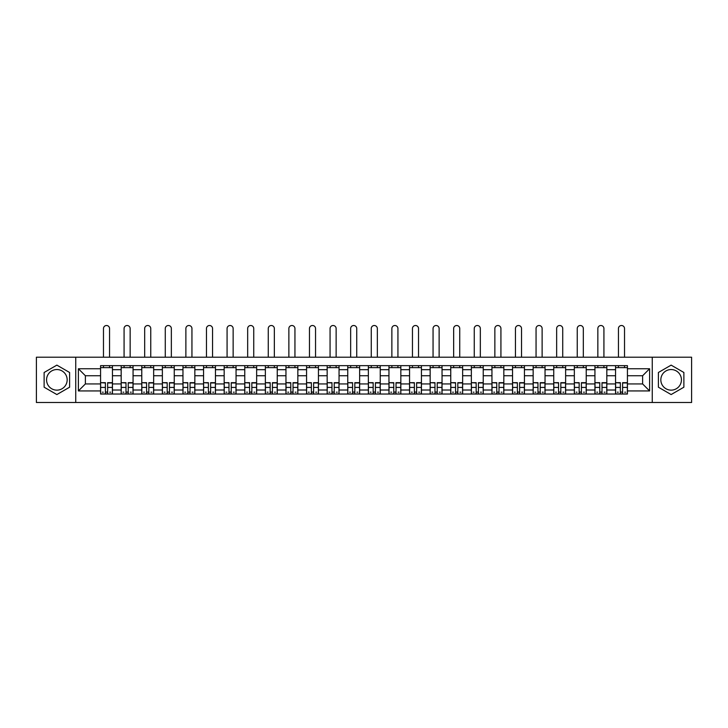 <?xml version="1.0" encoding="UTF-8"?>
<svg xmlns="http://www.w3.org/2000/svg" width="728" height="728" viewBox="0 0 728 728"><rect width="100%" height="100%" fill="white"/><g stroke="black" fill="none" stroke-linecap="round" stroke-linejoin="round"><path stroke-width="1.09" d="M56.866 390.144A10.301 10.301 0 0 1 46.565 379.843A10.301 10.301 0 0 1 56.866 369.542A10.301 10.301 0 0 1 67.167 379.843A10.301 10.301 0 0 1 56.866 390.144M671.134 390.144A10.301 10.301 0 0 1 660.833 379.843A10.301 10.301 0 0 1 671.134 369.542A10.301 10.301 0 0 1 681.435 379.843A10.301 10.301 0 0 1 671.134 390.144M652.252 402.493L691.6 402.493L691.6 357.202L36.4 357.202L36.4 402.493L652.252 402.493L652.252 357.202M121.176 394.039L121.176 369.678L112.458 369.678L112.458 394.039M112.458 369.678L112.458 365.647M121.176 369.678L121.176 365.647M133.06 365.647L133.06 394.039M141.769 394.039L141.769 365.647M153.654 365.647L153.654 394.039M162.371 394.039L162.371 365.647M174.256 365.647L174.256 394.039M182.965 394.039L182.965 365.647M194.849 365.647L194.849 394.039M203.567 394.039L203.567 365.647M215.452 365.647L215.452 394.039M224.169 394.039L224.169 365.647M236.054 365.647L236.054 394.039M244.763 394.039L244.763 365.647M256.647 365.647L256.647 394.039M265.365 394.039L265.365 365.647M277.25 365.647L277.25 394.039M285.958 394.039L285.958 365.647M297.843 365.647L297.843 394.039M306.561 394.039L306.561 365.647M318.445 365.647L318.445 394.039M327.163 394.039L327.163 365.647M339.048 365.647L339.048 394.039M347.757 394.039L347.757 365.647M359.641 365.647L359.641 394.039M368.359 394.039L368.359 365.647M380.244 365.647L380.244 394.039M388.952 394.039L388.952 365.647M400.837 365.647L400.837 394.039M409.555 394.039L409.555 365.647M421.439 365.647L421.439 394.039M430.157 394.039L430.157 365.647M442.042 365.647L442.042 394.039M450.75 394.039L450.75 365.647M462.635 365.647L462.635 394.039M471.353 394.039L471.353 365.647M483.237 365.647L483.237 394.039M491.946 394.039L491.946 365.647M503.831 365.647L503.831 394.039M512.548 394.039L512.548 365.647M524.433 365.647L524.433 394.039M533.151 394.039L533.151 365.647M545.035 365.647L545.035 394.039M553.744 394.039L553.744 365.647M565.629 365.647L565.629 394.039M574.346 394.039L574.346 365.647M586.231 365.647L586.231 394.039M594.94 394.039L594.94 365.647M606.824 365.647L606.824 394.039M615.542 394.039L615.542 365.647M615.542 383.938L606.824 383.938M594.94 383.938L586.231 383.938M574.346 383.938L565.629 383.938M553.744 383.938L545.035 383.938M533.151 383.938L524.433 383.938M512.548 383.938L503.831 383.938M491.946 383.938L483.237 383.938M471.353 383.938L462.635 383.938M450.75 383.938L442.042 383.938M430.157 383.938L421.439 383.938M409.555 383.938L400.837 383.938M388.952 383.938L380.244 383.938M368.359 383.938L359.641 383.938M347.757 383.938L339.048 383.938M327.163 383.938L318.445 383.938M306.561 383.938L297.843 383.938M285.958 383.938L277.25 383.938M265.365 383.938L256.647 383.938M244.763 383.938L236.054 383.938M224.169 383.938L215.452 383.938M203.567 383.938L194.849 383.938M182.965 383.938L174.256 383.938M162.371 383.938L153.654 383.938M141.769 383.938L133.06 383.938M121.176 383.938L112.458 383.938M615.542 375.748L606.824 375.748M594.94 375.748L586.231 375.748M574.346 375.748L565.629 375.748M553.744 375.748L545.035 375.748M533.151 375.748L524.433 375.748M512.548 375.748L503.831 375.748M491.946 375.748L483.237 375.748M471.353 375.748L462.635 375.748M450.75 375.748L442.042 375.748M430.157 375.748L421.439 375.748M409.555 375.748L400.837 375.748M388.952 375.748L380.244 375.748M368.359 375.748L359.641 375.748M347.757 375.748L339.048 375.748M327.163 375.748L318.445 375.748M306.561 375.748L297.843 375.748M285.958 375.748L277.25 375.748M265.365 375.748L256.647 375.748M244.763 375.748L236.054 375.748M224.169 375.748L215.452 375.748M203.567 375.748L194.849 375.748M182.965 375.748L174.256 375.748M162.371 375.748L153.654 375.748M141.769 375.748L133.06 375.748M121.176 375.748L112.458 375.748M85.385 383.938L100.573 383.938L100.573 375.748L85.385 375.748L85.385 383.938L78.387 390.936L78.387 368.75L100.573 368.75L100.573 375.748M627.427 375.748L627.427 383.938L642.615 383.938L642.615 375.748L627.427 375.748L627.427 365.647L100.573 365.647L100.573 368.75M627.427 368.75L649.613 368.75L649.613 390.936L627.427 390.936L627.427 383.938M100.573 383.938L100.573 394.039L627.427 394.039L627.427 390.936M100.573 390.936L78.387 390.936M75.748 402.493L75.748 357.202M69.606 372.49L56.866 365.128L44.126 372.49L44.126 387.205L56.866 394.558L69.606 387.205L69.606 372.49M683.874 372.49L671.134 365.128L658.394 372.49L658.394 387.205L671.134 394.558L683.874 387.205L683.874 372.49M107.635 392.055L105.396 392.055M100.573 367.631L112.458 367.631M128.237 392.055L125.989 392.055M121.176 367.631L133.06 367.631M148.84 392.055L146.592 392.055M141.769 367.631L153.654 367.631M169.433 392.055L167.185 392.055M162.371 367.631L174.256 367.631M190.035 392.055L187.788 392.055M182.965 367.631L194.849 367.631M210.629 392.055L208.39 392.055M203.567 367.631L215.452 367.631M231.231 392.055L228.983 392.055M224.169 367.631L236.054 367.631M251.833 392.055L249.586 392.055M244.763 367.631L256.647 367.631M272.427 392.055L270.179 392.055M265.365 367.631L277.25 367.631M293.029 392.055L290.781 392.055M285.958 367.631L297.843 367.631M313.622 392.055L311.384 392.055M306.561 367.631L318.445 367.631M334.225 392.055L331.977 392.055M327.163 367.631L339.048 367.631M354.827 392.055L352.579 392.055M347.757 367.631L359.641 367.631M375.421 392.055L373.173 392.055M368.359 367.631L380.244 367.631M396.023 392.055L393.775 392.055M388.952 367.631L400.837 367.631M416.616 392.055L414.378 392.055M409.555 367.631L421.439 367.631M437.219 392.055L434.971 392.055M430.157 367.631L442.042 367.631M457.821 392.055L455.573 392.055M450.75 367.631L462.635 367.631M478.414 392.055L476.167 392.055M471.353 367.631L483.237 367.631M499.017 392.055L496.769 392.055M491.946 367.631L503.831 367.631M519.61 392.055L517.371 392.055M512.548 367.631L524.433 367.631M540.212 392.055L537.965 392.055M533.151 367.631L545.035 367.631M560.815 392.055L558.567 392.055M553.744 367.631L565.629 367.631M581.408 392.055L579.16 392.055M574.346 367.631L586.231 367.631M602.01 392.055L599.763 392.055M594.94 367.631L606.824 367.631M622.604 392.055L620.365 392.055M615.542 367.631L627.427 367.631M78.387 368.75L85.385 375.748M642.615 383.938L649.613 390.936M642.615 375.748L649.613 368.75M109.555 357.202L109.555 328.546A3.039 3.039 0 0 0 106.516 325.507A3.039 3.039 0 0 0 103.476 328.546L103.476 357.202M105.396 382.964L100.637 382.682L105.396 382.682L105.396 393.912L100.637 393.912L103.276 393.912M100.637 382.964L100.637 393.912M107.635 392.192L105.396 392.192M110.674 392.192L109.746 392.192M103.276 392.192L102.357 392.192M109.746 393.912L112.394 393.912L112.394 382.682L107.635 382.682L107.635 393.912L103.476 393.912M112.394 393.912L109.555 393.912M109.555 365.647L109.555 367.631M103.476 365.647L103.476 367.631M130.148 357.202L130.148 328.546A3.039 3.039 0 0 0 127.118 325.507A3.039 3.039 0 0 0 124.079 328.546L124.079 357.202M125.989 382.964L121.239 382.682L125.989 382.682L125.989 393.912L121.239 393.912L123.878 393.912M121.239 382.964L121.239 393.912M128.237 392.192L125.989 392.192M131.277 392.192L130.348 392.192M123.878 392.192L122.95 392.192M130.348 393.912L132.987 393.912L132.987 382.682L128.237 382.682L128.237 393.912L124.079 393.912M132.987 393.912L130.148 393.912M130.148 365.647L130.148 367.631M124.079 365.647L124.079 367.631M150.751 357.202L150.751 328.546A3.039 3.039 0 0 0 147.711 325.507A3.039 3.039 0 0 0 144.672 328.546L144.672 357.202M146.592 382.964L141.833 382.682L146.592 382.682L146.592 393.912L141.833 393.912L144.481 393.912M141.833 382.964L141.833 393.912M148.84 392.192L146.592 392.192M151.87 392.192L150.951 392.192M144.481 392.192L143.553 392.192M150.951 393.912L153.59 393.912L153.59 382.682L148.84 382.682L148.84 393.912L144.672 393.912M153.59 393.912L150.751 393.912M150.751 365.647L150.751 367.631M144.672 365.647L144.672 367.631M171.353 357.202L171.353 328.546A3.039 3.039 0 0 0 168.314 325.507A3.039 3.039 0 0 0 165.274 328.546L165.274 357.202M167.185 382.964L162.435 382.682L167.185 382.682L167.185 393.912L162.435 393.912L165.074 393.912M162.435 382.964L162.435 393.912M169.433 392.192L167.185 392.192M172.472 392.192L171.544 392.192M165.074 392.192L164.155 392.192M171.544 393.912L174.183 393.912L174.183 382.682L169.433 382.682L169.433 393.912L165.274 393.912M174.183 393.912L171.353 393.912M171.353 365.647L171.353 367.631M165.274 365.647L165.274 367.631M191.946 357.202L191.946 328.546A3.039 3.039 0 0 0 188.907 325.507A3.039 3.039 0 0 0 185.877 328.546L185.877 357.202M187.788 382.964L183.037 382.682L187.788 382.682L187.788 393.912L183.037 393.912L185.676 393.912M183.037 382.964L183.037 393.912M190.035 392.192L187.788 392.192M193.066 392.192L192.147 392.192M185.676 392.192L184.748 392.192M192.147 393.912L194.786 393.912L194.786 382.682L190.035 382.682L190.035 393.912L185.877 393.912M194.786 393.912L191.946 393.912M191.946 365.647L191.946 367.631M185.877 365.647L185.877 367.631M212.549 357.202L212.549 328.546A3.039 3.039 0 0 0 209.509 325.507A3.039 3.039 0 0 0 206.47 328.546L206.47 357.202M208.39 382.964L203.631 382.682L208.39 382.682L208.39 393.912L203.631 393.912L206.27 393.912M203.631 382.964L203.631 393.912M210.629 392.192L208.39 392.192M213.668 392.192L212.74 392.192M206.27 392.192L205.351 392.192M212.74 393.912L215.388 393.912L215.388 382.682L210.629 382.682L210.629 393.912L206.47 393.912M215.388 393.912L212.549 393.912M212.549 365.647L212.549 367.631M206.47 365.647L206.47 367.631M233.142 357.202L233.142 328.546A3.039 3.039 0 0 0 230.112 325.507A3.039 3.039 0 0 0 227.072 328.546L227.072 357.202M228.983 382.964L224.233 382.682L228.983 382.682L228.983 393.912L224.233 393.912L226.872 393.912M224.233 382.964L224.233 393.912M231.231 392.192L228.983 392.192M234.27 392.192L233.342 392.192M226.872 392.192L225.953 392.192M233.342 393.912L235.981 393.912L235.981 382.682L231.231 382.682L231.231 393.912L227.072 393.912M235.981 393.912L233.142 393.912M233.142 365.647L233.142 367.631M227.072 365.647L227.072 367.631M253.744 357.202L253.744 328.546A3.039 3.039 0 0 0 250.705 325.507A3.039 3.039 0 0 0 247.666 328.546L247.666 357.202M249.586 382.964L244.826 382.682L249.586 382.682L249.586 393.912L244.826 393.912L247.475 393.912M244.826 382.964L244.826 393.912M251.833 392.192L249.586 392.192M254.864 392.192L253.945 392.192M247.475 392.192L246.546 392.192M253.945 393.912L256.584 393.912L256.584 382.682L251.833 382.682L251.833 393.912L247.666 393.912M256.584 393.912L253.744 393.912M253.744 365.647L253.744 367.631M247.666 365.647L247.666 367.631M274.347 357.202L274.347 328.546A3.039 3.039 0 0 0 271.307 325.507A3.039 3.039 0 0 0 268.268 328.546L268.268 357.202M270.179 382.964L265.429 382.682L270.179 382.682L270.179 393.912L265.429 393.912L268.068 393.912M265.429 382.964L265.429 393.912M272.427 392.192L270.179 392.192M275.466 392.192L274.538 392.192M268.068 392.192L267.149 392.192M274.538 393.912L277.177 393.912L277.177 382.682L272.427 382.682L272.427 393.912L268.268 393.912M277.177 393.912L274.347 393.912M274.347 365.647L274.347 367.631M268.268 365.647L268.268 367.631M294.94 357.202L294.94 328.546A3.039 3.039 0 0 0 291.901 325.507A3.039 3.039 0 0 0 288.87 328.546L288.87 357.202M290.781 382.964L286.031 382.682L290.781 382.682L290.781 393.912L286.031 393.912L288.67 393.912M286.031 382.964L286.031 393.912M293.029 392.192L290.781 392.192M296.059 392.192L295.14 392.192M288.67 392.192L287.742 392.192M295.14 393.912L297.779 393.912L297.779 382.682L293.029 382.682L293.029 393.912L288.87 393.912M297.779 393.912L294.94 393.912M294.94 365.647L294.94 367.631M288.87 365.647L288.87 367.631M315.543 357.202L315.543 328.546A3.039 3.039 0 0 0 312.503 325.507A3.039 3.039 0 0 0 309.464 328.546L309.464 357.202M311.384 382.964L306.625 382.682L311.384 382.682L311.384 393.912L306.625 393.912L309.264 393.912M306.625 382.964L306.625 393.912M313.622 392.192L311.384 392.192M316.662 392.192L315.734 392.192M309.264 392.192L308.344 392.192M315.734 393.912L318.382 393.912L318.382 382.682L313.622 382.682L313.622 393.912L309.464 393.912M318.382 393.912L315.543 393.912M315.543 365.647L315.543 367.631M309.464 365.647L309.464 367.631M336.136 357.202L336.136 328.546A3.039 3.039 0 0 0 333.106 325.507A3.039 3.039 0 0 0 330.066 328.546L330.066 357.202M331.977 382.964L327.227 382.682L331.977 382.682L331.977 393.912L327.227 393.912L329.866 393.912M327.227 382.964L327.227 393.912M334.225 392.192L331.977 392.192M337.264 392.192L336.336 392.192M329.866 392.192L328.947 392.192M336.336 393.912L338.975 393.912L338.975 382.682L334.225 382.682L334.225 393.912L330.066 393.912M338.975 393.912L336.136 393.912M336.136 365.647L336.136 367.631M330.066 365.647L330.066 367.631M356.738 357.202L356.738 328.546A3.039 3.039 0 0 0 353.699 325.507A3.039 3.039 0 0 0 350.659 328.546L350.659 357.202M352.579 382.964L347.82 382.682L352.579 382.682L352.579 393.912L347.82 393.912L350.468 393.912M347.82 382.964L347.82 393.912M354.827 392.192L352.579 392.192M357.858 392.192L356.938 392.192M350.468 392.192L349.54 392.192M356.938 393.912L359.577 393.912L359.577 382.682L354.827 382.682L354.827 393.912L350.659 393.912M359.577 393.912L356.738 393.912M356.738 365.647L356.738 367.631M350.659 365.647L350.659 367.631M377.341 357.202L377.341 328.546A3.039 3.039 0 0 0 374.301 325.507A3.039 3.039 0 0 0 371.262 328.546L371.262 357.202M373.173 382.964L368.423 382.682L373.173 382.682L373.173 393.912L368.423 393.912L371.062 393.912M368.423 382.964L368.423 393.912M375.421 392.192L373.173 392.192M378.46 392.192L377.532 392.192M371.062 392.192L370.143 392.192M377.532 393.912L380.18 393.912L380.18 382.682L375.421 382.682L375.421 393.912L371.262 393.912M380.18 393.912L377.341 393.912M377.341 365.647L377.341 367.631M371.262 365.647L371.262 367.631M397.934 357.202L397.934 328.546A3.039 3.039 0 0 0 394.894 325.507A3.039 3.039 0 0 0 391.864 328.546L391.864 357.202M393.775 382.964L389.025 382.682L393.775 382.682L393.775 393.912L389.025 393.912L391.664 393.912M389.025 382.964L389.025 393.912M396.023 392.192L393.775 392.192M399.053 392.192L398.134 392.192M391.664 392.192L390.736 392.192M398.134 393.912L400.773 393.912L400.773 382.682L396.023 382.682L396.023 393.912L391.864 393.912M400.773 393.912L397.934 393.912M397.934 365.647L397.934 367.631M391.864 365.647L391.864 367.631M418.536 357.202L418.536 328.546A3.039 3.039 0 0 0 415.497 325.507A3.039 3.039 0 0 0 412.458 328.546L412.458 357.202M414.378 382.964L409.618 382.682L414.378 382.682L414.378 393.912L409.618 393.912L412.266 393.912M409.618 382.964L409.618 393.912M416.616 392.192L414.378 392.192M419.656 392.192L418.736 392.192M412.266 392.192L411.338 392.192M418.736 393.912L421.376 393.912L421.376 382.682L416.616 382.682L416.616 393.912L412.458 393.912M421.376 393.912L418.536 393.912M418.536 365.647L418.536 367.631M412.458 365.647L412.458 367.631M439.13 357.202L439.13 328.546A3.039 3.039 0 0 0 436.099 325.507A3.039 3.039 0 0 0 433.06 328.546L433.06 357.202M434.971 382.964L430.221 382.682L434.971 382.682L434.971 393.912L430.221 393.912L432.86 393.912M430.221 382.964L430.221 393.912M437.219 392.192L434.971 392.192M440.258 392.192L439.33 392.192M432.86 392.192L431.941 392.192M439.33 393.912L441.969 393.912L441.969 382.682L437.219 382.682L437.219 393.912L433.06 393.912M441.969 393.912L439.13 393.912M439.13 365.647L439.13 367.631M433.06 365.647L433.06 367.631M459.732 357.202L459.732 328.546A3.039 3.039 0 0 0 456.693 325.507A3.039 3.039 0 0 0 453.653 328.546L453.653 357.202M455.573 382.964L450.823 382.682L455.573 382.682L455.573 393.912L450.823 393.912L453.462 393.912M450.823 382.964L450.823 393.912M457.821 392.192L455.573 392.192M460.851 392.192L459.932 392.192M453.462 392.192L452.534 392.192M459.932 393.912L462.571 393.912L462.571 382.682L457.821 382.682L457.821 393.912L453.653 393.912M462.571 393.912L459.732 393.912M459.732 365.647L459.732 367.631M453.653 365.647L453.653 367.631M480.334 357.202L480.334 328.546A3.039 3.039 0 0 0 477.295 325.507A3.039 3.039 0 0 0 474.256 328.546L474.256 357.202M476.167 382.964L471.416 382.682L476.167 382.682L476.167 393.912L471.416 393.912L474.055 393.912M471.416 382.964L471.416 393.912M478.414 392.192L476.167 392.192M481.454 392.192L480.525 392.192M474.055 392.192L473.136 392.192M480.525 393.912L483.174 393.912L483.174 382.682L478.414 382.682L478.414 393.912L474.256 393.912M483.174 393.912L480.334 393.912M480.334 365.647L480.334 367.631M474.256 365.647L474.256 367.631M500.928 357.202L500.928 328.546A3.039 3.039 0 0 0 497.888 325.507A3.039 3.039 0 0 0 494.858 328.546L494.858 357.202M496.769 382.964L492.019 382.682L496.769 382.682L496.769 393.912L492.019 393.912L494.658 393.912M492.019 382.964L492.019 393.912M499.017 392.192L496.769 392.192M502.047 392.192L501.128 392.192M494.658 392.192L493.73 392.192M501.128 393.912L503.767 393.912L503.767 382.682L499.017 382.682L499.017 393.912L494.858 393.912M503.767 393.912L500.928 393.912M500.928 365.647L500.928 367.631M494.858 365.647L494.858 367.631M521.53 357.202L521.53 328.546A3.039 3.039 0 0 0 518.491 325.507A3.039 3.039 0 0 0 515.451 328.546L515.451 357.202M517.371 382.964L512.612 382.682L517.371 382.682L517.371 393.912L512.612 393.912L515.26 393.912M512.612 382.964L512.612 393.912M519.61 392.192L517.371 392.192M522.649 392.192L521.73 392.192M515.26 392.192L514.332 392.192M521.73 393.912L524.369 393.912L524.369 382.682L519.61 382.682L519.61 393.912L515.451 393.912M524.369 393.912L521.53 393.912M521.53 365.647L521.53 367.631M515.451 365.647L515.451 367.631M542.123 357.202L542.123 328.546A3.039 3.039 0 0 0 539.093 325.507A3.039 3.039 0 0 0 536.054 328.546L536.054 357.202M537.965 382.964L533.215 382.682L537.965 382.682L537.965 393.912L533.215 393.912L535.854 393.912M533.215 382.964L533.215 393.912M540.212 392.192L537.965 392.192M543.252 392.192L542.324 392.192M535.854 392.192L534.934 392.192M542.324 393.912L544.963 393.912L544.963 382.682L540.212 382.682L540.212 393.912L536.054 393.912M544.963 393.912L542.123 393.912M542.123 365.647L542.123 367.631M536.054 365.647L536.054 367.631M562.726 357.202L562.726 328.546A3.039 3.039 0 0 0 559.686 325.507A3.039 3.039 0 0 0 556.647 328.546L556.647 357.202M558.567 382.964L553.817 382.682L558.567 382.682L558.567 393.912L553.817 393.912L556.456 393.912M553.817 382.964L553.817 393.912M560.815 392.192L558.567 392.192M563.845 392.192L562.926 392.192M556.456 392.192L555.528 392.192M562.926 393.912L565.565 393.912L565.565 382.682L560.815 382.682L560.815 393.912L556.647 393.912M565.565 393.912L562.726 393.912M562.726 365.647L562.726 367.631M556.647 365.647L556.647 367.631M583.328 357.202L583.328 328.546A3.039 3.039 0 0 0 580.289 325.507A3.039 3.039 0 0 0 577.249 328.546L577.249 357.202M579.16 382.964L574.41 382.682L579.16 382.682L579.16 393.912L574.41 393.912L577.049 393.912M574.41 382.964L574.41 393.912M581.408 392.192L579.16 392.192M584.447 392.192L583.519 392.192M577.049 392.192L576.13 392.192M583.519 393.912L586.167 393.912L586.167 382.682L581.408 382.682L581.408 393.912L577.249 393.912M586.167 393.912L583.328 393.912M583.328 365.647L583.328 367.631M577.249 365.647L577.249 367.631M603.922 357.202L603.922 328.546A3.039 3.039 0 0 0 600.882 325.507A3.039 3.039 0 0 0 597.852 328.546L597.852 357.202M599.763 382.964L595.013 382.682L599.763 382.682L599.763 393.912L595.013 393.912L597.652 393.912M595.013 382.964L595.013 393.912M602.01 392.192L599.763 392.192M605.05 392.192L604.122 392.192M597.652 392.192L596.723 392.192M604.122 393.912L606.761 393.912L606.761 382.682L602.01 382.682L602.01 393.912L597.852 393.912M606.761 393.912L603.922 393.912M603.922 365.647L603.922 367.631M597.852 365.647L597.852 367.631M624.524 357.202L624.524 328.546A3.039 3.039 0 0 0 621.485 325.507A3.039 3.039 0 0 0 618.445 328.546L618.445 357.202M620.365 382.964L615.606 382.682L620.365 382.682L620.365 393.912L615.606 393.912L618.254 393.912M615.606 382.964L615.606 393.912M622.604 392.192L620.365 392.192M625.643 392.192L624.724 392.192M618.254 392.192L617.326 392.192M624.724 393.912L627.363 393.912L627.363 382.682L622.604 382.682L622.604 393.912L618.445 393.912M627.363 393.912L624.524 393.912M624.524 365.647L624.524 367.631M618.445 365.647L618.445 367.631M594.94 369.678L586.231 369.678M574.346 369.678L565.629 369.678M553.744 369.678L545.035 369.678M533.151 369.678L524.433 369.678M512.548 369.678L503.831 369.678M491.946 369.678L483.237 369.678M471.353 369.678L462.635 369.678M450.75 369.678L442.042 369.678M430.157 369.678L421.439 369.678M409.555 369.678L400.837 369.678M388.952 369.678L380.244 369.678M368.359 369.678L359.641 369.678M347.757 369.678L339.048 369.678M327.163 369.678L318.445 369.678M306.561 369.678L297.843 369.678M285.958 369.678L277.25 369.678M265.365 369.678L256.647 369.678M244.763 369.678L236.054 369.678M224.169 369.678L215.452 369.678M203.567 369.678L194.849 369.678M182.965 369.678L174.256 369.678M162.371 369.678L153.654 369.678M141.769 369.678L133.06 369.678M615.542 369.678L606.824 369.678M594.94 390.017L586.231 390.017M574.346 390.017L565.629 390.017M553.744 390.017L545.035 390.017M533.151 390.017L524.433 390.017M512.548 390.017L503.831 390.017M491.946 390.017L483.237 390.017M471.353 390.017L462.635 390.017M450.75 390.017L442.042 390.017M430.157 390.017L421.439 390.017M409.555 390.017L400.837 390.017M388.952 390.017L380.244 390.017M368.359 390.017L359.641 390.017M347.757 390.017L339.048 390.017M327.163 390.017L318.445 390.017M306.561 390.017L297.843 390.017M285.958 390.017L277.25 390.017M265.365 390.017L256.647 390.017M244.763 390.017L236.054 390.017M224.169 390.017L215.452 390.017M203.567 390.017L194.849 390.017M182.965 390.017L174.256 390.017M162.371 390.017L153.654 390.017M141.769 390.017L133.06 390.017M121.176 390.017L112.458 390.017M615.542 390.017L606.824 390.017M105.396 387.423L100.637 387.423M112.394 382.964L107.635 382.964M112.394 387.423L107.635 387.423M125.989 387.423L121.239 387.423M132.987 382.964L128.237 382.964M132.987 387.423L128.237 387.423M146.592 387.423L141.833 387.423M153.59 382.964L148.84 382.964M153.59 387.423L148.84 387.423M167.185 387.423L162.435 387.423M174.183 382.964L169.433 382.964M174.183 387.423L169.433 387.423M187.788 387.423L183.037 387.423M194.786 382.964L190.035 382.964M194.786 387.423L190.035 387.423M208.39 387.423L203.631 387.423M215.388 382.964L210.629 382.964M215.388 387.423L210.629 387.423M228.983 387.423L224.233 387.423M235.981 382.964L231.231 382.964M235.981 387.423L231.231 387.423M249.586 387.423L244.826 387.423M256.584 382.964L251.833 382.964M256.584 387.423L251.833 387.423M270.179 387.423L265.429 387.423M277.177 382.964L272.427 382.964M277.177 387.423L272.427 387.423M290.781 387.423L286.031 387.423M297.779 382.964L293.029 382.964M297.779 387.423L293.029 387.423M311.384 387.423L306.625 387.423M318.382 382.964L313.622 382.964M318.382 387.423L313.622 387.423M331.977 387.423L327.227 387.423M338.975 382.964L334.225 382.964M338.975 387.423L334.225 387.423M352.579 387.423L347.82 387.423M359.577 382.964L354.827 382.964M359.577 387.423L354.827 387.423M373.173 387.423L368.423 387.423M380.18 382.964L375.421 382.964M380.18 387.423L375.421 387.423M393.775 387.423L389.025 387.423M400.773 382.964L396.023 382.964M400.773 387.423L396.023 387.423M414.378 387.423L409.618 387.423M421.376 382.964L416.616 382.964M421.376 387.423L416.616 387.423M434.971 387.423L430.221 387.423M441.969 382.964L437.219 382.964M441.969 387.423L437.219 387.423M455.573 387.423L450.823 387.423M462.571 382.964L457.821 382.964M462.571 387.423L457.821 387.423M476.167 387.423L471.416 387.423M483.174 382.964L478.414 382.964M483.174 387.423L478.414 387.423M496.769 387.423L492.019 387.423M503.767 382.964L499.017 382.964M503.767 387.423L499.017 387.423M517.371 387.423L512.612 387.423M524.369 382.964L519.61 382.964M524.369 387.423L519.61 387.423M537.965 387.423L533.215 387.423M544.963 382.964L540.212 382.964M544.963 387.423L540.212 387.423M558.567 387.423L553.817 387.423M565.565 382.964L560.815 382.964M565.565 387.423L560.815 387.423M579.16 387.423L574.41 387.423M586.167 382.964L581.408 382.964M586.167 387.423L581.408 387.423M599.763 387.423L595.013 387.423M606.761 382.964L602.01 382.964M606.761 387.423L602.01 387.423M620.365 387.423L615.606 387.423M627.363 382.964L622.604 382.964M627.363 387.423L622.604 387.423"/></g></svg>
